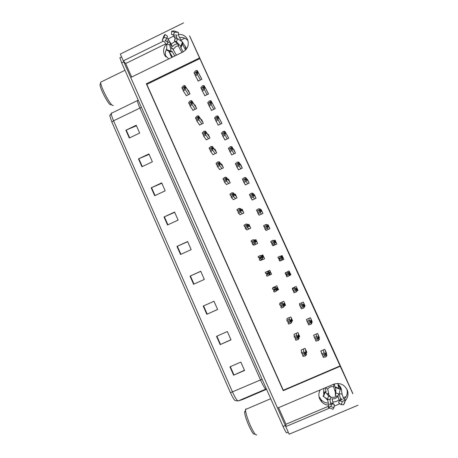 <?xml version="1.0" encoding="UTF-8"?>
<svg xmlns="http://www.w3.org/2000/svg" width="458" height="458" viewBox="0 0 458 458"><rect width="100%" height="100%" fill="white"/><g stroke="black" fill="none" stroke-linecap="round" stroke-linejoin="round"><path stroke-width="0.69" d="M166.002 56.992C164.96 54.216 165.195 51.491 166.706 48.829M168.744 58.927L164.382 54.582C162.951 50.924 163.535 47.54 166.139 44.42M320.211 389.941C318.579 392.855 318.43 395.895 319.753 399.055L321.579 401.815C323.548 403.887 325.947 404.998 328.77 405.147M345.418 400.492C347.794 397.756 348.527 394.596 347.611 391.006C344.868 384.617 340.214 382.356 333.647 384.222L277.571 408.101L130.725 77.494L182.816 52.057C187.694 49.086 189.297 44.958 187.62 39.68C185.713 35.884 182.605 34.132 178.288 34.43M344.113 399.13C346.912 396.416 347.845 393.124 346.924 389.254M189.555 35.901L199.551 57.948L146.342 83.808L283.25 390.674L340.231 366.274L352.843 393.754M358.001 405.221L289.164 434.207L285.792 426.604L329.514 408.13M183.555 22.9L120.317 54.061L123.334 60.851L163.357 41.18M173.834 36.033L168 38.896M334.1 406.189L339.945 403.721M131.664 77.03L125.669 63.536L123.334 60.851L285.792 426.581M278.584 407.672L285.952 424.251L285.792 426.604M352.906 393.731L332.64 348.572L189.612 35.873M180.95 40.121L184.809 38.226M328.334 403.143C325.552 402.994 323.188 401.901 321.241 399.857L319.438 397.138M346.116 396.599L343.305 397.79M333.464 401.958L332.92 402.187M199.865 58.601L146.823 84.375L283.302 390.239L340.088 365.919L199.551 57.948M340.088 365.919L340.231 366.274M283.302 390.239L283.25 390.674M146.823 84.375L146.342 83.808M258.787 214.567L259.079 215.208L262.944 213.445L261.197 209.604L260.762 209.798M257.654 212.077L257.854 212.506M251.826 199.247L252.186 200.037L256.039 198.262L254.293 194.438L253.927 194.61M244.898 184.001L245.322 184.929L249.158 183.154L247.429 179.347L247.102 179.496M238 168.825L238.486 169.895L242.316 168.115L240.587 164.325L240.295 164.462M224.306 138.682L224.918 140.034L228.719 138.242L226.75 134.606M231.135 153.716L231.685 154.93L235.498 153.144L233.786 149.371L233.511 149.497M203.993 93.987L204.795 95.745L208.556 93.942L206.65 90.346M210.732 108.815L211.47 110.441L215.249 108.638L213.319 105.031M217.504 123.712L218.18 125.2L221.964 123.408L220.023 119.784M265.783 229.962L266.006 230.454L269.888 228.697L268.13 224.832L267.615 225.067M264.644 227.454L264.964 228.164M272.808 245.425L272.968 245.774L276.861 244.017L275.092 240.135L274.405 240.45M271.668 242.906L272.115 243.896M279.872 260.963L283.868 259.411L282.094 255.512L280.874 256.062M278.722 258.432L279.3 259.703M289.622 275.447L290.904 274.874L289.124 270.959L285.294 272.899M285.861 274.147L286.45 275.441M297.259 290.733L297.975 290.412L296.189 286.479L292.261 288.219L292.416 288.569M293.114 290.097L293.572 291.122M305.08 306.024L303.282 302.074L299.343 303.809L299.566 304.307M300.396 306.127L300.734 306.871M311.784 321.9L312.219 321.711L310.415 317.738L306.459 319.472L306.757 320.125M307.713 322.237L307.925 322.701M319.02 337.632L319.392 337.472L317.577 333.481L313.61 335.204L313.976 336.017M326.268 353.444L326.6 353.301L324.774 349.294L320.795 351.017L321.235 351.984M197.284 79.223L198.148 81.118L201.898 79.308L200.003 75.725M205.86 139.118L206.197 139.862L209.976 138.076L208.281 134.337L207.875 134.526M199.161 124.278L199.528 125.086L203.289 123.294L201.606 119.572L201.222 119.75M192.492 109.502L192.887 110.378L196.637 108.58L194.959 104.876L194.598 105.042M212.592 154.025L212.901 154.707L216.691 152.926L214.991 149.165L214.544 149.377M219.359 169.008L219.634 169.62L223.435 167.846L221.729 164.067L221.243 164.296M226.155 184.053L226.401 184.597L230.214 182.828L228.496 179.038L227.952 179.29M232.979 199.173L233.196 199.648L237.021 197.885L235.298 194.072L234.668 194.364M239.837 214.361L240.021 214.768L243.862 213.01L242.133 209.18L241.383 209.524M246.725 229.618L246.879 229.962L250.732 228.204L248.992 224.357L248.047 224.792M253.646 244.944L253.772 245.219L257.636 243.467L255.89 239.603L254.774 240.112M252.524 242.454L252.816 243.101M260.602 260.35L264.575 258.804L262.818 254.923L261.409 255.558M259.468 257.843L259.932 258.867M267.604 275.853L271.542 274.216L269.779 270.312L265.921 272.126M266.453 273.3L267.083 274.703M277.096 290.338L278.544 289.696L276.769 285.775L272.962 287.716M273.626 289.187L274.102 290.24M284.435 305.749L285.574 305.246L283.794 301.312L279.878 303.041L280.004 303.316M280.846 305.171L281.155 305.858M291.62 321.321L292.645 320.875L290.853 316.919L286.926 318.642L287.08 318.991M288.099 321.235L288.237 321.545M298.937 336.928L299.744 336.573L297.946 332.6L294.002 334.317L294.196 334.741M306.202 352.643L306.877 352.345L305.074 348.355L301.118 350.067L301.341 350.565M185.851 94.795L186.274 95.733L190.013 93.936L188.341 90.243L188.003 90.403M305.984 350.376L306.333 353.977L305.509 352.528L303.786 352.025L301.433 352.58L301.312 349.981M297.58 335.628L298.53 335.216M291.757 319.839L292.107 319.684M284.435 304.793L285.214 304.45M277.279 289.754L278.355 289.279M274.376 288.884L274.668 289.525M269.802 270.375L265.892 272.058M268.348 275.527L271.525 274.176M268.371 275.59L267.649 275.956M267.203 273.002L267.821 274.365M263.012 255.358L261.861 255.879M260.39 257.917L260.659 258.507M256.257 240.416L255.587 240.719M249.524 225.536L249.238 225.668M293.475 289.96L293.664 290.378M289.845 275.075L290.801 274.651M286.221 273.993L286.714 275.086M282.208 255.759L281.309 256.165M279.174 258.489L279.649 259.537M275.378 240.759L274.869 240.994M272.292 243.347L272.458 243.713M285.952 424.251L328.3 406.343M165.79 43.842L125.669 63.536M179.57 37.499C183.04 37.075 185.856 38.18 188.02 40.814M111.844 122.028L113.567 120.786L232.515 392.014C235.16 397.836 237.084 400.802 238.274 400.916L235.658 400.704C234.565 400.601 232.83 397.939 230.454 392.712L111.844 122.028L109.828 115.971L110.063 114.832M288.265 432.175L287.046 432.684C286.725 433.657 285.391 431.585 283.038 426.461L121.679 62.861L119.882 57.719L120.299 57.513M151.192 187.803L161.691 182.879L165.195 190.814L154.678 195.732L151.192 187.803L151.564 187.637L155.05 195.56M138.476 158.886L148.902 153.934L152.382 161.806L141.934 166.746L138.476 158.886L138.848 158.72L142.301 166.575M125.87 130.227L136.232 125.252L139.679 133.049L129.299 138.018L125.87 130.227L126.242 130.061L129.66 137.841M190.03 276.111L200.736 271.268L204.337 279.426L193.614 284.258L190.03 276.111L190.408 275.945L193.992 284.086M203.215 306.081L213.989 301.267L217.624 309.494L206.827 314.303L203.215 306.081M216.514 336.327L227.357 331.54L231.027 339.842L220.161 344.622L216.514 336.327M229.933 366.841L240.856 362.089L244.555 370.47L233.62 375.216L229.933 366.841M164.021 216.977L174.59 212.077L178.128 220.086L167.542 224.975L164.021 216.977L164.399 216.806L167.914 224.804M176.971 246.41L187.603 241.538L191.175 249.621L180.521 254.482L176.971 246.41L177.343 246.244L180.893 254.316M187.683 241.721L177.343 246.244M174.704 212.346L164.399 216.806M244.458 370.241L233.62 375.216M230.969 339.71L220.161 344.622M217.607 309.459L206.827 314.303M200.776 271.354L190.408 275.945M136.467 125.784L126.242 130.061M149.102 154.38L138.848 158.72M161.846 183.234L151.564 187.637M183.624 87.157L184.425 87.209L184.236 88.514L182.954 90.123L183.44 91.205L185.101 89.344L185.73 87.547L185.232 86.093L184.843 85.577L183.509 85.812L181.855 87.69L182.341 88.772L183.624 87.157L184.368 88.297M186.429 95.659L183.44 91.205M183.108 89.923L182.341 88.772M184.826 89.476L185.169 87.816L184.282 85.846L184.843 85.577M185.169 87.816L185.73 87.547M184.282 85.846L183.234 85.944M195.858 72.083L196.688 72.112L196.476 73.435L195.131 75.123L195.623 76.2L197.346 74.259L198.005 72.421L197.507 70.967L197.112 70.458L195.469 70.864L194.026 72.69L194.518 73.772L195.858 72.083L196.539 73.349M197.885 71.803L201.846 79.331L197.885 71.803M198.291 81.049L195.623 76.2M195.205 75.026L194.518 73.772M197.072 74.391L197.444 72.696L196.551 70.732L197.112 70.458M197.444 72.696L198.005 72.421M196.551 70.732L195.469 70.864M190.431 102.226L191.249 102.311L191.049 103.588L189.726 105.134L190.219 106.222L191.919 104.43L192.566 102.666L192.045 101.161L191.673 100.691L190.316 100.886L188.627 102.695L189.114 103.777L190.431 102.226L191.198 103.359M193.041 110.298L190.219 106.222M189.904 104.928L189.114 103.777M191.644 104.561L192.005 102.936L191.112 100.96L191.673 100.691M192.005 102.936L192.566 102.666M191.112 100.96L190.041 101.018M197.272 117.368L198.108 117.483L197.89 118.742L196.539 120.219L197.032 121.307L198.766 119.59L199.436 117.861L198.909 116.349L198.537 115.874L197.158 116.029L195.429 117.763L195.921 118.851L197.272 117.368L198.056 118.496M199.688 125.011L197.032 121.307M196.74 119.996L195.921 118.851M198.491 119.721L198.869 118.13L197.971 116.143L198.537 115.874M198.869 118.13L199.436 117.861M197.971 116.143L196.883 116.16M204.142 132.585L204.995 132.723L204.766 133.959L203.375 135.368L203.873 136.467L205.648 134.818L206.203 132.477L205.43 131.131L204.033 131.24L202.264 132.906L202.757 133.999L204.142 132.585L204.949 133.696M206.363 139.782L203.873 136.467M203.604 135.139L202.757 133.999M205.373 134.95L205.768 133.393L204.869 131.394L205.43 131.131M205.768 133.393L206.335 133.123M204.869 131.394L203.753 131.372M202.705 87.134L203.552 87.197L203.323 88.497L201.944 90.117L202.436 91.205L204.205 89.333L204.881 87.53L204.377 86.07L203.982 85.554L202.591 85.789L200.833 87.678L201.331 88.76L202.705 87.134L203.392 88.405M204.938 95.676L202.436 91.205M202.03 90.02L201.331 88.76M203.924 89.465L204.32 87.799L203.421 85.823L203.982 85.554M204.32 87.799L204.881 87.53M203.421 85.823L202.316 85.921M209.581 102.266L210.445 102.352L210.205 103.634L208.791 105.185L209.283 106.273L211.092 104.476L211.659 102.082L210.886 100.72L209.472 100.915L207.674 102.729L208.172 103.823L209.581 102.266L210.285 103.531M211.659 102.082L215.208 108.655L211.659 102.082M211.619 110.372L209.283 106.273M208.882 105.077L208.172 103.823M210.812 104.607L211.218 102.976L210.319 100.995L210.886 100.72M211.218 102.976L211.785 102.707M210.319 100.995L209.191 101.046M216.491 117.46L217.367 117.58L217.115 118.834L215.666 120.322L216.165 121.416L218.008 119.693L218.592 117.311L217.819 115.96L216.382 116.114L214.55 117.855L215.048 118.948L216.491 117.46L217.206 118.731M218.329 125.131L216.165 121.416M215.775 120.208L215.048 118.948M217.733 119.824L218.157 118.221L217.252 116.229L217.819 115.96M218.157 118.221L218.724 117.952M217.252 116.229L216.107 116.246M223.435 132.728L224.328 132.883L224.065 134.114L222.577 135.528L223.08 136.627L224.964 134.978L225.571 132.648L224.786 131.274L223.327 131.383L221.454 133.055L221.953 134.154L223.435 132.728L224.168 133.999M225.067 139.959L223.08 136.627M222.703 135.408L221.953 134.154M224.683 135.11L225.124 133.541L224.214 131.543L224.786 131.274M225.124 133.541L225.697 133.272M224.214 131.543L223.046 131.515M337.454 383.432L340.683 387.302L341.124 388.47M339.115 394.04L340.517 398.5L342.315 399.382L339.286 400.761L342.389 401.506L345.515 399.863L343.7 398.97L342.074 394.143L341.302 389.1L337.987 385.144L338.943 388.069M332.863 401.958C335.222 401.998 337.288 401.277 339.063 399.788M325.266 397.802L327.699 400.235L328.798 405.273L328.26 407.368L330.728 406.435L332.342 403.698L329.84 404.66L330.579 402.691L329.783 399.307M323.777 388.424L323.651 393.685M324.046 393.279L323.634 391.246L323.714 394.08M325.214 387.811L326.113 391.893L324.945 391.687L328.621 395.958L331.088 397.464L327.596 393.468L328.781 393.748L327.688 389.117C329.147 387.153 331.123 386.312 333.613 386.598L334.924 391.138L335.308 390.187L335.388 395.638L337.311 396.416L339.069 394.195L335.834 392.901L335.725 387.09L335.325 387.978L334.14 384.027M339.349 400.739L338.004 396.273C336.538 398.248 334.558 399.084 332.067 398.792L333.361 404.237M336.704 396.055L335.084 397.16L331.042 397.407M339.286 400.761L338.571 402.656L341.187 404.689L342.389 401.506M328.621 395.958L327.424 399.136L330.373 399.353L331.088 397.464M330.728 406.435L333.956 407.74L334.266 404.477L332.342 403.698M335.388 395.638L335.834 392.901M340.386 388.876L339.069 394.195M343.723 404.643L341.187 404.689M327.424 399.136L323.171 396.21M333.956 407.74L332.903 409.269M327.699 400.235L328.403 399.204M325.581 387.657L327.688 389.117M333.613 386.598L333.928 384.107M339.218 393.697L342.074 394.143M186.24 47.924L182.908 42.915M185.879 49.727L185.175 45.892M182.565 44.323L185.593 50.042M183.154 51.886L180.538 47.1L181.15 47.22L180.813 46.361L176.467 41.741L174.372 40.659L178.729 45.285L178.088 45.542L181.935 52.487M176.427 55.178L172.403 48.325L171.607 48.771L170.405 42.605L169.798 45.01L171.011 51.159L171.613 51.886L172.002 51.273L174.807 55.968M170.863 54.296L170.216 54.76L172.494 56.964L169.076 51.376M170.216 54.76L171.968 57.353M168.847 51.296L170.09 53.855L170.519 53.729M167.914 42.823L167.359 41.884L165.298 40.71L166.884 38.111L163.895 37.464L162.344 40.075C162.172 40.516 162.704 40.962 163.947 41.415L164.445 41.615L166.804 45.514M175.133 41.46L171.08 44.054M181.603 41.357L178.185 34.865L178.317 34.356C178.706 33.108 178.637 32.432 178.122 32.323L174.635 32.18L173.284 34.968L176.771 35.071L176.525 37.39L177.257 38.741M173.095 49.504L176.021 46.367L178.276 45.88M166.918 37.894L168.326 39.325L170.221 42.583M170.49 43.041L172.592 46.647C173.794 44.941 175.414 44.037 177.464 43.934M175.277 38.85L174 36.531L173.696 34.98M174.635 32.18L171.681 31.184L171.521 34.373L173.284 34.968M176.467 41.741L177.607 38.724L175.048 38.861L174.372 40.659M166.884 38.111L167.559 36.319L165.023 34.459L163.895 37.464M170.405 42.605L168.647 42.004L166.849 44.002L169.798 45.01M171.681 31.184L173.851 30.863M177.607 38.724L182.479 41.936L182.937 42.749L181.282 47.019M163.993 35.684L165.023 34.459M171.263 51.851L167.13 50.477L166.678 49.676L166.849 44.002M169.008 52.092L169.437 51.966M244.772 411.358L244.686 412.423C244.721 417.914 253.469 437.046 254.471 433.835M246.696 408.994L245.643 409.057L245.545 410.271C245.894 413.74 247.463 418.738 250.245 425.27C253.572 432.541 255.747 435.724 256.772 434.825M100.302 83.9L100.01 84.862C100.084 88.394 107.332 102.569 110.04 104.516L110.916 104.83M101.499 81.776L100.668 82.182L100.668 82.715C100.834 84.278 101.67 86.802 103.176 90.272C106.577 97.657 109.577 102.661 112.17 105.277L113.275 105.489M211.052 147.871L211.911 148.037L211.676 149.251L210.251 150.596L210.749 151.695L212.564 150.127L213.268 148.461L212.758 146.978L212.357 146.457L210.938 146.526L209.129 148.117L209.627 149.216L211.052 147.871L211.882 148.959M213.067 154.627L210.749 151.695M210.514 150.344L209.627 149.216M212.283 150.253L212.701 148.73L211.791 146.726L212.357 146.457M212.701 148.73L213.268 148.461M211.791 146.726L210.663 146.657M217.985 163.225L218.867 163.426L218.615 164.617L217.155 165.888L217.653 166.998L219.508 165.498L220.229 163.872L220.098 163.22L219.319 161.857L217.876 161.886L216.027 163.397L216.531 164.508L217.985 163.225L218.85 164.29M219.811 169.534L217.653 166.998M217.464 165.619L216.531 164.508M219.233 165.63L219.663 164.136L218.752 162.121L219.319 161.857M219.663 164.136L220.229 163.872M218.752 162.121L217.596 162.018M224.958 178.66L225.851 178.889L225.588 180.051L224.088 181.259L224.592 182.37L226.492 180.95L227.231 179.353L226.716 177.859L226.315 177.332L224.849 177.315L222.96 178.757L223.464 179.868L224.958 178.66L225.857 179.679M226.578 184.517L224.592 182.37M224.46 180.962L223.464 179.868M226.212 181.076L226.658 179.622L225.742 177.595L226.315 177.332M226.658 179.622L227.231 179.353M225.742 177.595L224.569 177.446M230.414 148.071L231.319 148.255L231.044 149.463L229.521 150.808L230.025 151.913L231.948 150.339L232.698 148.667L232.567 148.02L231.782 146.657L230.305 146.726L228.393 148.318L228.891 149.423L230.414 148.071L231.158 149.337M231.84 154.856L230.025 151.913M229.664 150.682L228.891 149.423M231.668 150.47L232.126 148.936L231.216 146.926L231.782 146.657M232.126 148.936L232.698 148.667M231.216 146.926L230.025 146.858M237.421 163.489L238.343 163.701L238.057 164.886L236.494 166.157L237.004 167.273L238.967 165.767L239.74 164.136L239.603 163.483L238.818 162.115L237.313 162.143L235.36 163.661L235.864 164.771L237.421 163.489L238.194 164.743M238.647 169.821L237.004 167.273M236.666 166.019L235.864 164.771M238.687 165.899L239.162 164.405L238.246 162.384L238.818 162.115M239.162 164.405L239.74 164.136M238.246 162.384L237.032 162.275M244.463 178.975L245.402 179.221L245.099 180.378L243.507 181.586L244.011 182.702L246.015 181.276L246.81 179.679L246.685 179.044L245.883 177.647L244.36 177.63L242.362 179.072L242.872 180.189L244.463 178.975L245.265 180.217M245.482 184.855L244.011 182.702M243.708 181.431L242.872 180.189M245.734 181.408L246.232 179.942L245.311 177.91L245.883 177.647M246.232 179.942L246.81 179.679M245.311 177.91L244.08 177.761M231.96 194.163L232.87 194.421L232.595 195.566L231.061 196.7L231.565 197.816L233.506 196.471L234.261 194.908L233.746 193.408L233.345 192.875L231.857 192.824L229.927 194.186L230.431 195.303L231.96 194.163L232.904 195.119M233.385 199.562L231.565 197.816M231.513 196.362L230.431 195.303M233.225 196.602L233.689 195.177L232.773 193.144L233.345 192.875M233.689 195.177L234.261 194.908M232.773 193.144L231.576 192.95M239.002 209.741L239.923 210.033L239.637 211.149L238.063 212.209L238.572 213.336L240.547 212.065L241.332 210.543L241.194 209.884L240.404 208.499L238.893 208.401L236.923 209.684L237.433 210.806L239.002 209.741L239.986 210.606M240.227 214.676L238.572 213.336M238.641 211.819L237.433 210.806M240.267 212.197L240.753 210.806L239.832 208.762L240.404 208.499M240.753 210.806L241.332 210.543M239.832 208.762L238.612 208.527M246.072 225.393L247.011 225.714L246.707 226.807L245.099 227.798L245.608 228.926L247.629 227.735L248.431 226.246L248.293 225.588L247.503 224.197L245.963 224.054L243.954 225.262L244.463 226.389L246.072 225.393L247.091 226.097M247.108 229.853L245.608 228.926M245.883 227.317L244.463 226.389M247.349 227.866L247.852 226.51L246.925 224.46L247.503 224.197M247.852 226.51L248.431 226.246M246.925 224.46L245.683 224.18M253.177 241.12L254.133 241.475L253.818 242.545L252.169 243.461L252.684 244.595L254.745 243.484L255.564 242.03L255.037 240.507L254.631 239.969L253.074 239.78L251.018 240.908L251.534 242.042L253.177 241.12L254.167 241.566M254.053 245.093L252.684 244.595M253.36 242.797L251.534 242.042M254.459 243.61L254.986 242.293L254.053 240.227L254.631 239.969M254.986 242.293L255.564 242.03M254.053 240.227L252.787 239.912M260.316 256.921L261.289 257.31L260.957 258.352L259.274 259.199L259.789 260.333L261.89 259.302L262.732 257.888L262.589 257.219L261.793 255.816L260.213 255.587L258.117 256.635L258.633 257.774L260.316 256.921L261.049 257.001M261.129 260.356L259.789 260.333M260.928 257.957L258.633 257.774M261.61 259.434L262.148 258.152L261.215 256.074L262.583 255.925M262.148 258.152L262.732 257.888M261.215 256.074L259.926 255.713M251.539 194.541L252.495 194.81L252.181 195.95L250.549 197.083L251.058 198.205L253.102 196.854L253.915 195.291L253.778 194.633L252.988 193.253L251.436 193.196L249.398 194.558L249.908 195.681L251.539 194.541L252.375 195.755M252.352 199.957L251.058 198.205M250.801 196.906L249.908 195.681M252.822 196.986L253.337 195.56L252.41 193.516L252.988 193.253M253.337 195.56L253.915 195.291M252.41 193.516L251.156 193.322M258.65 210.176L259.623 210.48L259.291 211.59L257.625 212.655L258.135 213.783L260.224 212.512L261.054 210.983L260.917 210.319L260.121 208.934L258.547 208.831L256.469 210.119L256.984 211.247L258.65 210.176L259.543 211.344M259.257 215.128L258.135 213.783M257.957 212.443L256.984 211.247M259.938 212.644L260.476 211.247L259.543 209.197L260.121 208.934M260.476 211.247L261.054 210.983M259.543 209.197L258.266 208.963M265.795 225.886L266.785 226.223L266.442 227.311L264.73 228.302L265.245 229.435L267.375 228.239L268.228 226.75L268.102 226.115L267.289 224.689L265.692 224.546L263.573 225.754L264.089 226.887L265.795 225.886L266.762 226.962M266.201 230.368L265.245 229.435M265.205 228.027L264.089 226.887M267.088 228.37L267.644 227.013L266.711 224.952L267.289 224.689M267.644 227.013L268.228 226.75M266.711 224.952L265.411 224.672M272.974 241.675L273.981 242.047L273.621 243.101L271.875 244.022L272.39 245.162L274.565 244.045L275.435 242.591L275.31 241.956L274.491 240.519L272.876 240.33L270.712 241.463L271.228 242.597L272.974 241.675L274.039 242.517M273.197 245.671L272.39 245.162M272.665 243.604L271.228 242.597M274.279 244.177L274.852 242.855L273.913 240.782L274.491 240.519M274.852 242.855L275.435 242.591M273.913 240.782L272.59 240.461M280.187 257.539L281.212 257.94L280.84 258.976L279.054 259.818L279.569 260.963L281.784 259.926L282.678 258.507L282.145 256.972L281.733 256.428L280.09 256.194L277.886 257.247L278.401 258.386L280.187 257.539L281.057 257.711M280.416 260.957L279.569 260.963M279.981 258.598L278.401 258.386M281.498 260.058L282.094 258.77L281.149 256.692L281.733 256.428M282.094 258.77L282.678 258.507M281.149 256.692L279.804 256.325M267.489 272.802L268.48 273.22L268.136 274.239L266.413 275.006L266.928 276.151L268.789 275.332L269.934 273.821L268.995 271.737L267.386 271.462L265.251 272.436L265.766 273.581L267.541 272.779M268.251 274.17L266.413 275.006M267.644 272.825L265.766 273.581M268.789 275.332L269.35 274.084L268.411 272L268.995 271.737M269.35 274.084L269.934 273.821M268.411 272L267.1 271.594M272.418 288.311L272.934 289.462L274.697 288.758L275.705 289.21L275.344 290.2L273.586 290.899L274.102 292.049L276.294 291.173L277.17 289.834L276.586 288.197L276.226 287.739L274.594 287.418L272.418 288.311L273.329 287.309M275 289.107L273.586 290.899M276.008 291.305L276.586 290.091L275.642 288.002L276.226 287.739M276.586 290.091L277.17 289.834M275.642 288.002L274.308 287.55M279.62 304.261L280.141 305.417L281.939 304.793L282.964 305.274L282.592 306.242L280.788 306.86L281.315 308.016L283.548 307.226L284.447 305.921L283.491 303.82L281.842 303.454L279.62 304.261L280.17 302.915M281.475 304.954L280.788 306.86M283.256 307.352L283.857 306.179L282.907 304.078L283.491 303.82M283.857 306.179L284.447 305.921M282.907 304.078L281.55 303.58M286.851 320.291L287.378 321.453L289.216 320.903L290.257 321.419L289.874 322.358L288.03 322.901L288.557 324.064L290.83 323.359L291.752 322.089L290.796 319.976L289.118 319.564L286.851 320.291L287.16 318.539M288.288 321.178L288.03 322.901M290.544 323.485L291.162 322.346L290.206 320.234L290.796 319.976M291.162 322.346L291.752 322.089M290.206 320.234L288.832 319.69M294.122 336.395L294.649 337.563L296.526 337.088L297.585 337.643L297.19 338.554L295.307 339.023L295.834 340.191L298.158 339.567L299.097 338.336L298.135 336.212L296.435 335.754L294.122 336.395L294.213 334.225M295.353 337.386L295.307 339.023M297.866 339.693L298.501 338.594L297.545 336.47L298.135 336.212M298.501 338.594L299.097 338.336M297.545 336.47L296.143 335.88M301.433 352.58L301.959 353.753L303.877 353.358L304.954 353.942L304.541 354.83L302.624 355.219L303.15 356.393L305.515 355.855L306.476 354.664L306.333 353.977M302.532 353.633L302.624 355.219M305.223 355.981L305.881 354.916L304.919 352.786L305.509 352.528M305.881 354.916L306.476 354.664M304.919 352.786L303.494 352.15M285.088 273.105L285.615 274.256L287.435 273.478L288.477 273.913L288.088 274.92L286.261 275.687L286.788 276.838L289.044 275.888L289.954 274.502L289.004 272.413L287.338 272.138L285.088 273.105L285.718 272.481M287.189 274.457L286.261 275.687M288.758 276.014L289.37 274.766L288.42 272.676L289.004 272.413M289.37 274.766L289.954 274.502M288.42 272.676L287.051 272.264M292.33 289.044L292.857 290.195L294.717 289.496L295.776 289.966L295.376 290.945L293.509 291.637L294.036 292.794L296.337 291.923L297.271 290.578L296.315 288.477L294.626 288.151L292.33 289.044L292.496 288.116M293.733 289.868L293.509 291.637M296.051 292.049L296.681 290.836L295.725 288.735L296.315 288.477M296.681 290.836L297.271 290.578M295.725 288.735L294.334 288.282M299.606 305.057L300.133 306.213L302.034 305.589L303.104 306.076L302.698 307.049L300.791 307.667L301.318 308.824L303.665 308.039L304.622 306.728L303.66 304.616L301.942 304.249L299.606 305.057L299.538 303.723M300.671 306.041L300.791 307.667M303.373 308.165L304.026 306.992L303.07 304.879L303.66 304.616M304.026 306.992L304.622 306.728M303.07 304.879L301.65 304.375M306.917 321.15L307.45 322.312L309.39 321.762L310.484 322.306L310.055 323.228L308.108 323.766L308.64 324.934L311.028 324.23L312.007 322.959L311.039 320.84L309.299 320.423L306.917 321.15L306.637 319.392M307.839 322.203L308.108 323.766M310.736 324.356L311.411 323.216L310.444 321.098L311.039 320.84M311.411 323.216L312.007 322.959M310.444 321.098L309.007 320.548M314.268 337.317L314.795 338.485L316.781 338.015L317.892 338.594L317.446 339.487L315.465 339.95L315.997 341.124L318.43 340.5L319.426 339.269L319.306 338.651L318.453 337.14L316.69 336.676L314.268 337.317L313.782 335.13M315.11 338.41L315.465 339.95M318.138 340.626L318.831 339.527L317.858 337.397L318.453 337.14M318.831 339.527L319.426 339.269M317.858 337.397L316.398 336.802M321.648 353.565L322.18 354.738L324.207 354.349L325.34 354.967L324.877 355.826L322.85 356.21L323.388 357.389L325.867 356.851L326.886 355.66L326.766 355.047L325.907 353.519L324.115 353.009L321.648 353.565L320.961 350.942M322.443 354.687L322.85 356.21M325.575 356.977L326.285 355.918L325.312 353.776L325.907 353.519M326.285 355.918L326.886 355.66M325.312 353.776L323.823 353.135M230.454 392.712L260.499 379.94C263.161 385.785 264.964 388.819 265.909 389.042L238.274 400.916L243.118 399.353M242.58 399.531L266.545 389.294M111.855 112.817L111.288 113.326C111.225 114.632 111.987 117.122 113.567 120.786L139.925 108.065C138.316 104.395 137.469 101.939 137.389 100.697L138.179 100.033M283.038 426.461L285.3 425.499M121.679 62.861L123.769 61.836M262.125 379.339L260.499 379.94L139.925 108.065L141.345 107.172M203.592 305.91L207.205 314.131M216.892 336.155L220.544 344.45M230.317 366.675L233.998 375.045M189.417 92.619L185.232 86.093M189.772 93.403L185.599 86.906M188.559 94.629L185.101 89.344M201.886 79.314L197.507 70.967M200.432 80.013L197.346 74.259M196.001 107.183L192.062 101.207M196.362 107.974L192.434 102.025M195.182 109.273L191.919 104.43M202.619 121.811L198.927 116.395M202.98 122.607L199.299 117.219M201.835 123.986L198.766 119.59M209.266 136.507L205.825 131.652M209.627 137.308L206.203 132.477M208.516 138.763L205.648 134.818M208.539 93.901L204.377 86.07M204.755 86.906L208.51 93.964L204.749 86.888M207.085 94.646L204.205 89.333M215.14 108.403L211.275 101.241M213.772 109.342L211.092 104.476M221.769 122.979L218.214 116.481M218.598 117.328L221.935 123.42L218.592 117.311M220.487 124.107L218.008 119.693M228.433 137.618L225.181 131.795M225.571 132.648L228.702 138.247L225.559 132.625M227.237 138.94L224.964 134.978M340.5 398.466L339.882 400.498M333.321 403.779L330.573 402.668M328.397 394.39L328.701 393.869M335.027 391.155L335.325 391.212M341.851 399.204L341.783 399.639M330.436 404.443L330.052 404.196M335.754 387.52L340.5 389.415M345.372 400.132L343.609 404.809M323.428 396.668L325.186 392.014M332.995 409.286L328.26 407.368M167.359 41.884L168.326 39.325M174 36.531L176.525 37.39M165.79 40.951L166.357 38.976M173.771 30.858L178.11 32.323M182.479 41.936L180.813 46.361M162.344 40.075L164.004 35.667M171.011 51.159L166.678 49.676M215.941 151.272L212.758 146.978M216.302 152.073L213.13 147.814M215.231 153.613L212.564 150.127M222.651 166.105L219.72 162.384M223.012 166.907L220.098 163.22M221.975 168.527L219.508 165.498M229.389 181.002L226.716 177.859M229.756 181.815L227.094 178.7M228.754 183.503L226.492 180.95M235.126 152.319L232.183 147.184M235.492 153.121L232.567 148.02M234.015 153.836L231.948 150.339M241.853 167.096L239.219 162.642M242.213 167.897L239.603 163.483M240.828 168.807L238.967 165.767M248.602 181.935L246.29 178.179M248.969 182.736L246.673 179.021M247.669 183.841L246.015 181.276M236.156 195.972L233.746 193.408M236.523 196.785L234.124 194.255M235.567 198.554L233.506 196.471M242.958 211.006L240.811 209.037M243.324 211.825L241.194 209.884M242.414 213.674L240.547 212.065M249.787 226.115L247.904 224.735M250.16 226.933L248.293 225.588M249.307 228.857L247.629 227.735M256.652 241.286L255.037 240.507M257.024 242.11L255.421 241.366M256.251 244.097L254.745 243.484M263.545 256.532L262.199 256.36M263.923 257.362L262.589 257.219M263.321 259.371L261.89 259.302M255.387 196.837L253.389 193.786M255.759 197.65L253.778 194.633M254.545 198.949L253.102 196.854M262.205 211.814L260.528 209.472M262.571 212.626L260.917 210.319M261.461 214.126L260.224 212.512M269.052 226.859L267.695 225.227M269.424 227.678L268.085 226.086M268.405 229.366L267.375 228.239M275.928 241.973L274.903 241.063M276.306 242.792L275.292 241.921M275.407 244.669L274.565 244.045M282.838 257.156L282.145 256.972M283.216 257.98L282.534 257.837M282.597 259.978L281.784 259.926M270.472 271.852L269.401 272.287M270.85 272.682L269.791 273.151M270.884 274.285L269.212 275.132M275.533 286.324L274.594 287.418M277.434 287.24L276.638 288.294M277.811 288.076L277.027 289.158M277.645 289.233L277.17 289.908M275.773 289.633L275.344 290.2M282.391 301.931L281.842 303.454M284.424 302.698L283.908 304.375M284.802 303.54L284.304 305.246M282.93 305.211L282.592 306.242M289.399 317.554L289.118 319.564M291.448 318.23L291.214 320.537M291.832 319.071L291.609 321.413M290.023 321.11L289.874 322.358M296.463 333.247L296.435 335.754M298.507 333.836L298.553 336.773M298.891 334.684L298.954 337.655M297.19 337.202L297.19 338.554M303.568 349.007L303.786 352.025M305.595 349.511L305.933 353.089M304.433 353.433L304.541 354.83M287.893 271.508L287.338 272.138M289.782 272.407L289.422 272.962M290.16 273.237L289.817 273.832M288.54 274.233L288.088 274.92M294.723 287.132L294.626 288.151M296.755 287.733L296.732 289.032M297.133 288.563L297.127 289.903M295.462 289.593L295.376 290.945M301.782 302.732L301.942 304.249M303.763 303.127L304.078 305.177M304.146 303.963L304.473 306.053M302.526 305.589L302.698 307.049M308.892 318.407L309.299 320.423M310.805 318.596L311.457 321.396M311.182 319.432L311.858 322.277M309.751 321.745L310.055 323.228M316.043 334.145L316.69 336.676M317.875 334.134L318.877 337.701M318.258 334.975L319.278 338.588M317.068 337.998L317.446 339.487M323.233 349.964L324.115 353.009M324.98 349.746L326.331 354.086M325.363 350.593L326.737 354.973M324.447 354.337L324.877 355.826M346.958 389.334L347.611 391.006M321.579 401.815L321.241 399.857M164.559 54.943L165.527 56.448M109.828 115.971L111.288 113.326L138.242 100.182M119.882 57.719L121.57 56.884M189.4 92.585L185.209 86.047M195.984 107.143L192.045 101.161M202.602 121.771L198.909 116.349M209.243 136.467L205.802 131.601M340.901 387.817L341.519 389.621M340.517 398.5L339.945 400.464M333.332 403.836L330.579 402.691M340.563 388.997L335.725 387.09M345.492 400.057L344.359 403.521M324.945 391.687L323.142 396.41M329.125 407.912L328.231 407.38M178.357 44.884L178.162 45.216M172.008 48.227L171.481 48.13M174.538 32.123L178.122 32.323M244.686 412.423L245.545 410.271M270.724 398.712L245.557 409.481M100.01 84.862L100.668 82.715M124.971 70.28L100.668 82.182M215.924 151.226L212.73 146.932M222.628 166.054L219.691 162.332M229.366 180.95L226.687 177.801M235.498 153.144L232.572 148.043M242.225 167.92L239.608 163.506M248.98 182.765L246.685 179.044M236.133 195.915L233.717 193.35M242.929 210.949L240.776 208.968M249.759 226.046L247.87 224.666M256.617 241.217L254.997 240.433M263.51 256.457L262.159 256.28M255.77 197.679L253.789 194.661M262.589 212.655L260.928 210.348M269.436 227.706L268.102 226.115M276.317 242.826L275.31 241.956M283.233 258.014L282.552 257.877M270.432 271.766L269.356 272.201M277.388 287.143L276.586 288.197M284.372 302.589L283.851 304.267M291.391 318.104L291.151 320.411M298.439 333.682L298.484 336.636M305.515 349.328L305.847 352.935M290.177 273.271L289.834 273.873M297.156 288.603L297.145 289.948M304.164 304.009L304.496 306.099M311.205 319.484L311.881 322.335M318.281 335.027L319.306 338.651M325.392 350.651L326.766 355.047"/></g></svg>
